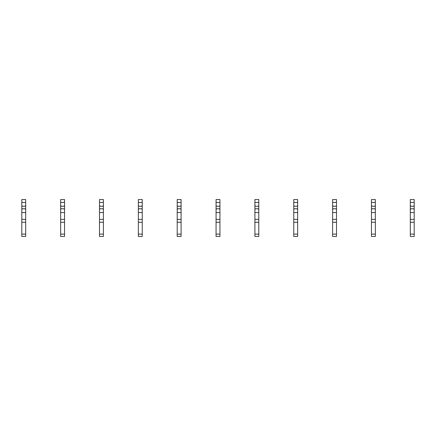 <?xml version="1.0" encoding="UTF-8"?>
<svg xmlns="http://www.w3.org/2000/svg" width="436" height="436" viewBox="0 0 436 436"><rect width="100%" height="100%" fill="white"/><g stroke="black" fill="none" stroke-linecap="round" stroke-linejoin="round"><path stroke-width="0.65" d="M25.686 202.462L21.8 202.462L21.8 199.546L25.686 199.546L25.686 205.569L25.005 206.25L22.481 206.25L21.8 205.569L21.8 236.454L25.686 236.454L25.686 234.121L21.8 234.121M21.8 202.462L21.8 205.569M25.686 205.569L25.686 209.454L25.005 208.773L22.481 208.773L21.8 209.454M25.686 209.454L25.686 212.561L21.8 212.561M25.686 212.561L25.686 234.121M25.686 219.363L21.8 219.363M25.686 222.273L21.8 222.273M64.539 202.462L60.653 202.462L60.653 199.546L64.539 199.546L64.539 205.569L63.858 206.25L61.329 206.25L60.653 205.569L60.653 236.454L64.539 236.454L64.539 234.121L60.653 234.121M60.653 202.462L60.653 205.569M64.539 205.569L64.539 209.454L63.858 208.773L61.329 208.773L60.653 209.454M64.539 209.454L64.539 212.561L60.653 212.561M64.539 212.561L64.539 234.121M64.539 219.363L60.653 219.363M64.539 222.273L60.653 222.273M103.386 202.462L99.501 202.462L99.501 199.546L103.386 199.546L103.386 205.569L102.711 206.25L100.182 206.25L99.501 205.569L99.501 236.454L103.386 236.454L103.386 234.121L99.501 234.121M99.501 202.462L99.501 205.569M103.386 205.569L103.386 209.454L102.711 208.773L100.182 208.773L99.501 209.454M103.386 209.454L103.386 212.561L99.501 212.561M103.386 212.561L103.386 234.121M103.386 219.363L99.501 219.363M103.386 222.273L99.501 222.273M142.24 202.462L138.354 202.462L138.354 199.546L142.24 199.546L142.24 205.569L141.558 206.25L139.035 206.25L138.354 205.569L138.354 236.454L142.24 236.454L142.24 234.121L138.354 234.121M138.354 202.462L138.354 205.569M142.24 205.569L142.24 209.454L141.558 208.773L139.035 208.773L138.354 209.454M142.24 209.454L142.24 212.561L138.354 212.561M142.24 212.561L142.24 234.121M142.24 219.363L138.354 219.363M142.24 222.273L138.354 222.273M181.093 202.462L177.207 202.462L177.207 199.546L181.093 199.546L181.093 205.569L180.411 206.25L177.888 206.25L177.207 205.569L177.207 236.454L181.093 236.454L181.093 234.121L177.207 234.121M177.207 202.462L177.207 205.569M181.093 205.569L181.093 209.454L180.411 208.773L177.888 208.773L177.207 209.454M181.093 209.454L181.093 212.561L177.207 212.561M181.093 212.561L181.093 234.121M181.093 219.363L177.207 219.363M181.093 222.273L177.207 222.273M219.94 202.462L216.06 202.462L216.06 199.546L219.94 199.546L219.94 205.569L219.264 206.25L216.736 206.25L216.06 205.569L216.06 236.454L219.94 236.454L219.94 234.121L216.06 234.121M216.06 202.462L216.06 205.569M219.94 205.569L219.94 209.454L219.264 208.773L216.736 208.773L216.06 209.454M219.94 209.454L219.94 212.561L216.06 212.561M219.94 212.561L219.94 234.121M219.94 219.363L216.06 219.363M219.94 222.273L216.06 222.273M258.793 202.462L254.907 202.462L254.907 199.546L258.793 199.546L258.793 205.569L258.112 206.25L255.589 206.25L254.907 205.569L254.907 236.454L258.793 236.454L258.793 234.121L254.907 234.121M254.907 202.462L254.907 205.569M258.793 205.569L258.793 209.454L258.112 208.773L255.589 208.773L254.907 209.454M258.793 209.454L258.793 212.561L254.907 212.561M258.793 212.561L258.793 234.121M258.793 219.363L254.907 219.363M258.793 222.273L254.907 222.273M297.646 202.462L293.76 202.462L293.76 199.546L297.646 199.546L297.646 205.569L296.965 206.25L294.442 206.25L293.76 205.569L293.76 236.454L297.646 236.454L297.646 234.121L293.76 234.121M293.76 202.462L293.76 205.569M297.646 205.569L297.646 209.454L296.965 208.773L294.442 208.773L293.76 209.454M297.646 209.454L297.646 212.561L293.76 212.561M297.646 212.561L297.646 234.121M297.646 219.363L293.76 219.363M297.646 222.273L293.76 222.273M336.499 202.462L332.613 202.462L332.613 199.546L336.499 199.546L336.499 205.569L335.818 206.25L333.289 206.25L332.613 205.569L332.613 236.454L336.499 236.454L336.499 234.121L332.613 234.121M332.613 202.462L332.613 205.569M336.499 205.569L336.499 209.454L335.818 208.773L333.289 208.773L332.613 209.454M336.499 209.454L336.499 212.561L332.613 212.561M336.499 212.561L336.499 234.121M336.499 219.363L332.613 219.363M336.499 222.273L332.613 222.273M375.347 202.462L371.461 202.462L371.461 199.546L375.347 199.546L375.347 205.569L374.671 206.25L372.142 206.25L371.461 205.569L371.461 236.454L375.347 236.454L375.347 234.121L371.461 234.121M371.461 202.462L371.461 205.569M375.347 205.569L375.347 209.454L374.671 208.773L372.142 208.773L371.461 209.454M375.347 209.454L375.347 212.561L371.461 212.561M375.347 212.561L375.347 234.121M375.347 219.363L371.461 219.363M375.347 222.273L371.461 222.273M414.2 202.462L410.314 202.462L410.314 199.546L414.2 199.546L414.2 205.569L413.519 206.25L410.995 206.25L410.314 205.569L410.314 236.454L414.2 236.454L414.2 234.121L410.314 234.121M410.314 202.462L410.314 205.569M414.2 205.569L414.2 209.454L413.519 208.773L410.995 208.773L410.314 209.454M414.2 209.454L414.2 212.561L410.314 212.561M414.2 212.561L414.2 234.121M414.2 219.363L410.314 219.363M414.2 222.273L410.314 222.273"/></g></svg>
